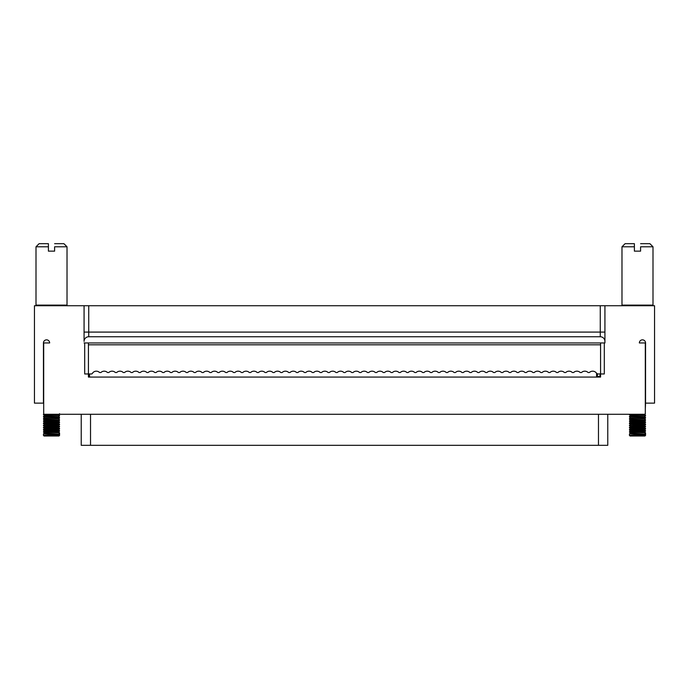 <?xml version="1.0" encoding="UTF-8"?>
<svg xmlns="http://www.w3.org/2000/svg" width="689" height="689" viewBox="0 0 689 689"><rect width="100%" height="100%" fill="white"/><g stroke="black" fill="none" stroke-linecap="round" stroke-linejoin="round"><path stroke-width="1.03" d="M49.651 342.95L43.441 342.95A3.1 3.1 0 0 1 46.551 339.849A3.1 3.1 0 0 1 49.651 342.95A3.1 3.1 0 0 0 46.551 339.849A3.1 3.1 0 0 0 43.441 342.95L43.441 403.125L34.45 403.125L34.45 305.727L84.075 305.727L84.075 341.399A4.651 4.651 0 0 1 88.735 336.749L102.937 336.749M84.075 332.089L88.735 332.089L88.735 305.727L84.075 305.727M84.075 342.95L604.925 342.95L604.925 341.399A4.651 4.651 0 0 0 600.265 336.749L88.735 336.749A4.651 4.651 0 0 0 84.075 341.399M88.735 305.727L654.55 305.727L654.55 403.125L645.559 403.125L645.309 409.249M604.925 342.95L604.925 305.727M43.691 342.95L43.691 414.287L645.309 414.287L645.309 342.95L639.349 342.95A3.1 3.1 0 0 1 642.449 339.849A3.1 3.1 0 0 1 645.559 342.95L645.559 403.125M88.735 336.749L88.735 332.089L600.265 332.089L600.265 336.749A4.651 4.651 0 0 1 604.925 341.399M604.305 342.95L604.305 373.963L600.575 373.963L600.575 377.072L88.425 377.072L88.425 373.963L84.695 373.963L84.695 342.95M66.394 305.727A0.62 0.62 0 0 0 67.022 305.106L67.022 246.791L54.612 246.791L54.612 251.141L48.411 251.141L48.411 246.791L36 246.791L36 305.106L67.022 305.106M652.38 305.727A0.62 0.62 0 0 0 653 305.106L653 246.791L640.589 246.791L640.589 251.141L634.388 251.141L634.388 246.791L621.978 246.791L621.978 305.106L653 305.106M88.425 344.81L88.425 373.963L91.491 373.963A0.93 0.93 0 0 0 92.3 373.498A4.651 4.651 0 0 1 99.483 372.404A0.5 0.5 0 0 0 99.819 372.542L100.715 372.542A0.5 0.5 0 0 0 101.05 372.404A4.651 4.651 0 0 1 107.363 372.404A0.5 0.5 0 0 0 107.699 372.542L108.595 372.542A0.5 0.5 0 0 0 108.931 372.404A4.651 4.651 0 0 1 115.244 372.404A0.5 0.5 0 0 0 115.58 372.542L116.475 372.542A0.5 0.5 0 0 0 116.811 372.404A4.651 4.651 0 0 1 123.124 372.404A0.5 0.5 0 0 0 123.46 372.542L124.356 372.542A0.5 0.5 0 0 0 124.692 372.404A4.651 4.651 0 0 1 130.996 372.404A0.5 0.5 0 0 0 131.332 372.542L132.228 372.542A0.5 0.5 0 0 0 132.564 372.404A4.651 4.651 0 0 1 138.877 372.404A0.5 0.5 0 0 0 139.212 372.542L140.108 372.542A0.5 0.5 0 0 0 140.444 372.404A4.651 4.651 0 0 1 146.757 372.404A0.5 0.5 0 0 0 147.093 372.542L147.989 372.542A0.5 0.5 0 0 0 148.324 372.404A4.651 4.651 0 0 1 154.637 372.404A0.5 0.5 0 0 0 154.973 372.542L155.869 372.542A0.5 0.5 0 0 0 156.205 372.404A4.651 4.651 0 0 1 162.509 372.404A0.5 0.5 0 0 0 162.845 372.542L163.741 372.542A0.5 0.5 0 0 0 164.077 372.404A4.651 4.651 0 0 1 170.39 372.404A0.5 0.5 0 0 0 170.726 372.542L171.621 372.542A0.5 0.5 0 0 0 171.957 372.404A4.651 4.651 0 0 1 178.27 372.404A0.5 0.5 0 0 0 178.606 372.542L179.502 372.542A0.5 0.5 0 0 0 179.838 372.404A4.651 4.651 0 0 1 186.151 372.404A0.5 0.5 0 0 0 186.486 372.542L187.382 372.542A0.5 0.5 0 0 0 187.718 372.404A4.651 4.651 0 0 1 194.022 372.404A0.5 0.5 0 0 0 194.358 372.542L195.254 372.542A0.5 0.5 0 0 0 195.59 372.404A4.651 4.651 0 0 1 201.903 372.404A0.5 0.5 0 0 0 202.239 372.542L203.134 372.542A0.5 0.5 0 0 0 203.47 372.404A4.651 4.651 0 0 1 209.783 372.404A0.5 0.5 0 0 0 210.119 372.542L211.015 372.542A0.5 0.5 0 0 0 211.351 372.404A4.651 4.651 0 0 1 217.664 372.404A0.5 0.5 0 0 0 218 372.542L218.895 372.542A0.5 0.5 0 0 0 219.231 372.404A4.651 4.651 0 0 1 225.536 372.404A0.5 0.5 0 0 0 225.88 372.542L226.767 372.542A0.5 0.5 0 0 0 227.112 372.404A4.651 4.651 0 0 1 233.416 372.404A0.5 0.5 0 0 0 233.752 372.542L234.648 372.542A0.5 0.5 0 0 0 234.983 372.404A4.651 4.651 0 0 1 241.296 372.404A0.5 0.5 0 0 0 241.632 372.542L242.528 372.542A0.5 0.5 0 0 0 242.864 372.404A4.651 4.651 0 0 1 249.177 372.404A0.5 0.5 0 0 0 249.513 372.542L250.408 372.542A0.5 0.5 0 0 0 250.744 372.404A4.651 4.651 0 0 1 257.057 372.404A0.5 0.5 0 0 0 257.393 372.542L258.289 372.542A0.5 0.5 0 0 0 258.625 372.404A4.651 4.651 0 0 1 264.929 372.404A0.5 0.5 0 0 0 265.265 372.542L266.161 372.542A0.5 0.5 0 0 0 266.497 372.404A4.651 4.651 0 0 1 272.81 372.404A0.5 0.5 0 0 0 273.145 372.542L274.041 372.542A0.5 0.5 0 0 0 274.377 372.404A4.651 4.651 0 0 1 280.69 372.404A0.5 0.5 0 0 0 281.026 372.542L281.922 372.542A0.5 0.5 0 0 0 282.257 372.404A4.651 4.651 0 0 1 288.57 372.404A0.5 0.5 0 0 0 288.906 372.542L289.802 372.542A0.5 0.5 0 0 0 290.138 372.404A4.651 4.651 0 0 1 296.442 372.404A0.5 0.5 0 0 0 296.778 372.542L297.674 372.542A0.5 0.5 0 0 0 298.01 372.404A4.651 4.651 0 0 1 304.323 372.404A0.5 0.5 0 0 0 304.659 372.542L305.554 372.542A0.5 0.5 0 0 0 305.89 372.404A4.651 4.651 0 0 1 312.203 372.404A0.5 0.5 0 0 0 312.539 372.542L313.435 372.542A0.5 0.5 0 0 0 313.771 372.404A4.651 4.651 0 0 1 320.084 372.404A0.5 0.5 0 0 0 320.419 372.542L321.315 372.542A0.5 0.5 0 0 0 321.651 372.404A4.651 4.651 0 0 1 327.955 372.404A0.5 0.5 0 0 0 328.291 372.542L329.187 372.542A0.5 0.5 0 0 0 329.531 372.404A4.651 4.651 0 0 1 335.836 372.404A0.5 0.5 0 0 0 336.172 372.542L337.067 372.542A0.5 0.5 0 0 0 337.403 372.404A4.651 4.651 0 0 1 343.716 372.404A0.5 0.5 0 0 0 344.052 372.542L344.948 372.542A0.5 0.5 0 0 0 345.284 372.404A4.651 4.651 0 0 1 351.597 372.404A0.5 0.5 0 0 0 351.933 372.542L352.828 372.542A0.5 0.5 0 0 0 353.164 372.404A4.651 4.651 0 0 1 359.469 372.404A0.5 0.5 0 0 0 359.813 372.542L360.709 372.542A0.5 0.5 0 0 0 361.045 372.404A4.651 4.651 0 0 1 367.349 372.404A0.5 0.5 0 0 0 367.685 372.542L368.581 372.542A0.5 0.5 0 0 0 368.916 372.404A4.651 4.651 0 0 1 375.229 372.404A0.5 0.5 0 0 0 375.565 372.542L376.461 372.542A0.5 0.5 0 0 0 376.797 372.404A4.651 4.651 0 0 1 383.11 372.404A0.5 0.5 0 0 0 383.446 372.542L384.341 372.542A0.5 0.5 0 0 0 384.677 372.404A4.651 4.651 0 0 1 390.99 372.404A0.5 0.5 0 0 0 391.326 372.542L392.222 372.542A0.5 0.5 0 0 0 392.558 372.404A4.651 4.651 0 0 1 398.862 372.404A0.5 0.5 0 0 0 399.198 372.542L400.094 372.542A0.5 0.5 0 0 0 400.43 372.404A4.651 4.651 0 0 1 406.743 372.404A0.5 0.5 0 0 0 407.078 372.542L407.974 372.542A0.5 0.5 0 0 0 408.31 372.404A4.651 4.651 0 0 1 414.623 372.404A0.5 0.5 0 0 0 414.959 372.542L415.855 372.542A0.5 0.5 0 0 0 416.19 372.404A4.651 4.651 0 0 1 422.503 372.404A0.5 0.5 0 0 0 422.839 372.542L423.735 372.542A0.5 0.5 0 0 0 424.071 372.404A4.651 4.651 0 0 1 430.375 372.404A0.5 0.5 0 0 0 430.711 372.542L431.607 372.542A0.5 0.5 0 0 0 431.943 372.404A4.651 4.651 0 0 1 438.256 372.404A0.5 0.5 0 0 0 438.592 372.542L439.487 372.542A0.5 0.5 0 0 0 439.823 372.404A4.651 4.651 0 0 1 446.136 372.404A0.5 0.5 0 0 0 446.472 372.542L447.368 372.542A0.5 0.5 0 0 0 447.704 372.404A4.651 4.651 0 0 1 454.017 372.404A0.5 0.5 0 0 0 454.352 372.542L455.248 372.542A0.5 0.5 0 0 0 455.584 372.404A4.651 4.651 0 0 1 461.888 372.404A0.5 0.5 0 0 0 462.233 372.542L463.12 372.542A0.5 0.5 0 0 0 463.464 372.404A4.651 4.651 0 0 1 469.769 372.404A0.5 0.5 0 0 0 470.105 372.542L471 372.542A0.5 0.5 0 0 0 471.336 372.404A4.651 4.651 0 0 1 477.649 372.404A0.5 0.5 0 0 0 477.985 372.542L478.881 372.542A0.5 0.5 0 0 0 479.217 372.404A4.651 4.651 0 0 1 485.53 372.404A0.5 0.5 0 0 0 485.866 372.542L486.761 372.542A0.5 0.5 0 0 0 487.097 372.404A4.651 4.651 0 0 1 493.41 372.404A0.5 0.5 0 0 0 493.746 372.542L494.642 372.542A0.5 0.5 0 0 0 494.978 372.404A4.651 4.651 0 0 1 501.282 372.404A0.5 0.5 0 0 0 501.618 372.542L502.514 372.542A0.5 0.5 0 0 0 502.849 372.404A4.651 4.651 0 0 1 509.162 372.404A0.5 0.5 0 0 0 509.498 372.542L510.394 372.542A0.5 0.5 0 0 0 510.73 372.404A4.651 4.651 0 0 1 517.043 372.404A0.5 0.5 0 0 0 517.379 372.542L518.274 372.542A0.5 0.5 0 0 0 518.61 372.404A4.651 4.651 0 0 1 524.923 372.404A0.5 0.5 0 0 0 525.259 372.542L526.155 372.542A0.5 0.5 0 0 0 526.491 372.404A4.651 4.651 0 0 1 532.795 372.404A0.5 0.5 0 0 0 533.131 372.542L534.027 372.542A0.5 0.5 0 0 0 534.363 372.404A4.651 4.651 0 0 1 540.676 372.404A0.5 0.5 0 0 0 541.011 372.542L541.907 372.542A0.5 0.5 0 0 0 542.243 372.404A4.651 4.651 0 0 1 548.556 372.404A0.5 0.5 0 0 0 548.892 372.542L549.788 372.542A0.5 0.5 0 0 0 550.123 372.404A4.651 4.651 0 0 1 556.436 372.404A0.5 0.5 0 0 0 556.772 372.542L557.668 372.542A0.5 0.5 0 0 0 558.004 372.404A4.651 4.651 0 0 1 564.308 372.404A0.5 0.5 0 0 0 564.644 372.542L565.54 372.542A0.5 0.5 0 0 0 565.876 372.404A4.651 4.651 0 0 1 572.189 372.404A0.5 0.5 0 0 0 572.525 372.542L573.42 372.542A0.5 0.5 0 0 0 573.756 372.404A4.651 4.651 0 0 1 580.069 372.404A0.5 0.5 0 0 0 580.405 372.542L581.301 372.542A0.5 0.5 0 0 0 581.637 372.404A4.651 4.651 0 0 1 587.95 372.404A0.5 0.5 0 0 0 588.285 372.542L589.181 372.542A0.5 0.5 0 0 0 589.517 372.404A4.651 4.651 0 0 1 596.7 373.498A0.93 0.93 0 0 0 597.509 373.963L600.575 373.963L600.575 344.81L88.425 344.81M54.612 251.141L54.612 246.791M640.589 251.141L640.589 246.791M600.11 373.963L597.509 373.963L596.329 372.956M597.484 376.444L598.844 376.444A1.24 1.24 0 0 0 600.085 375.204L600.085 373.963M88.915 373.963L88.915 375.204A1.24 1.24 0 0 0 89.518 376.272M81.224 414.287L81.224 445.309L607.776 445.309L607.776 414.287M48.411 246.791L48.411 243.691L48.411 246.791M36 246.791L39.101 243.691L48.411 243.691M54.612 243.691L63.913 243.691L67.022 246.791M634.388 246.791L634.388 243.691L634.388 246.791M621.978 246.791L625.087 243.691L634.388 243.691M640.589 243.691L649.899 243.691L653 246.791M92.955 372.62L92.3 373.498M99.474 372.422L98.458 371.69M95.504 371.25L94.737 371.457M597.337 373.955L597.509 377.072M55.878 414.287L58.677 414.632L53.329 415.036M43.691 414.184L43.441 414.769L59.573 415.579L43.441 414.451L44.346 415.725L58.668 416.707L59.564 417.637L43.441 416.63L44.354 415.674M43.441 419.145L59.573 420.187L43.441 418.757L44.346 417.818L58.677 418.946L59.573 418.025L43.441 416.63M44.346 420.057L58.668 421.091L59.564 422.021L43.441 421.005L44.346 420.057L43.45 419.162M44.346 422.168L43.45 421.237L59.133 422.236L59.573 422.34L58.677 423.279L59.573 424.191L43.441 423.08L44.346 422.133L58.289 423.167L52.502 423.761M44.346 424.39L58.668 425.475L59.564 426.413L44.415 425.475L43.441 425.328L44.346 424.39M58.677 427.568L59.564 428.498L43.441 427.456L44.346 426.508L58.677 427.593L59.564 426.663L43.441 425.595M44.346 428.696L58.677 429.824L59.573 430.754L43.441 429.635L44.346 428.696M44.346 433.028L58.677 434.139L59.573 433.209L59.573 435.069L43.441 433.941L44.346 433.028L43.441 431.848L44.346 430.901L58.668 431.925L59.564 432.856L43.441 431.848L49.238 431.323M43.441 429.988L59.573 431.013L58.668 431.969L53.897 432.442M43.441 432.081L59.573 432.873M59.573 430.763L53.931 431.521M44.346 428.722L43.45 427.783L59.573 428.902L58.677 429.841M44.346 424.407L43.45 423.477L59.573 424.57L58.668 425.518M59.573 420.187L58.668 421.134M59.573 415.794L58.668 416.75M58.677 434.122L59.564 435.06L58.677 434.139M641.864 414.287L644.654 414.632L639.306 415.036M629.574 414.287L629.427 414.769L645.55 415.562L629.427 414.451L630.332 415.725L644.654 416.707L645.55 417.637L629.427 416.63L630.332 415.674M629.427 419.145L645.559 420.187L629.427 418.757L630.323 417.818L644.654 418.946L645.559 418.025L629.427 416.63M630.332 420.057L644.646 421.091L645.541 422.021L629.427 421.005L630.332 420.057L629.436 419.162M630.332 422.168L629.436 421.237L645.119 422.236L645.559 422.34L644.654 423.279L645.55 424.191L629.427 423.08L630.332 422.133L644.275 423.167L638.479 423.761M630.323 424.39L644.654 425.475L645.55 426.413L630.401 425.475L629.427 425.328L630.323 424.39M644.654 427.568L645.55 428.498L629.427 427.456L630.332 426.508L644.654 427.593L645.55 426.663L629.427 425.595M630.323 428.696L644.654 429.824L645.55 430.754L629.427 429.635L630.323 428.696M630.323 433.028L644.663 434.139L645.559 433.209L645.559 435.069L629.427 433.941L630.323 433.028L629.427 431.848L630.332 430.901L644.654 431.925L645.541 432.856L629.427 431.848L635.215 431.323M629.427 429.988L645.559 431.013L644.654 431.969L639.883 432.442M629.427 432.081L645.559 432.873M645.559 430.763L639.909 431.521M630.323 428.722L629.427 427.783L645.559 428.902L644.654 429.841M630.323 424.407L629.427 423.477L645.559 424.57L644.654 425.518M645.559 420.187L644.646 421.134M645.559 415.794L644.654 416.75M645.309 413.624L644.654 414.657L645.55 415.562M43.441 433.941L43.441 435.379L59.573 435.069M629.427 433.941L629.427 435.379L645.559 435.069M59.573 435.379L58.953 435.999L44.062 435.999L43.441 435.379M645.559 435.379L644.938 435.999L630.047 435.999L629.427 435.379M89.518 377.072L89.518 373.963M596.579 377.072L596.579 373.3M604.925 332.089L600.265 332.089L600.265 305.727M90.526 445.309L90.526 414.287M598.474 445.309L598.474 414.287M36 305.106L36.62 305.727M621.978 305.106L622.606 305.727M88.425 342.95L88.425 373.963M600.575 342.95L600.575 373.963M43.691 409.877L43.691 410.644M59.564 415.562L58.677 414.632L59.564 413.727M44.346 417.844L43.45 416.905M44.354 426.551L43.459 425.621M44.346 430.944L43.45 430.005M59.573 419.877L58.677 418.946M630.323 417.844L629.427 416.905M630.332 426.551L629.436 425.621M630.332 430.944L629.436 430.005M645.55 419.877L644.654 418.946"/></g></svg>
